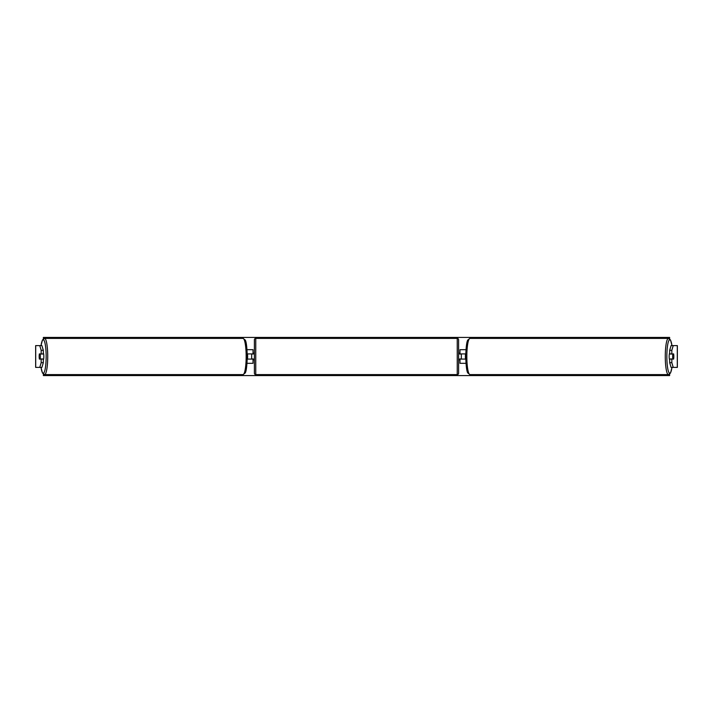 <?xml version="1.0" encoding="UTF-8"?>
<svg xmlns="http://www.w3.org/2000/svg" width="713" height="713" viewBox="0 0 713 713"><rect width="100%" height="100%" fill="white"/><g stroke="black" fill="none" stroke-linecap="round" stroke-linejoin="round"><path stroke-width="1.07" d="M247.046 363.309L253.026 363.309L253.026 359.085L247.251 359.085M253.026 354.049L253.026 349.691L247.046 349.691M251.671 353.915L253.302 354.049L253.302 353.095L254.389 353.095M251.671 354.049L251.671 359.085M247.251 353.915L253.026 353.915M43.324 350.324L41.176 350.324L39.759 345.609L41.907 345.609L43.324 350.324L43.324 353.915L39.375 353.915A3.405 0.588 -90 0 0 39.17 356.5A3.405 0.588 -90 0 0 39.375 359.085L41.176 359.085L41.176 362.676L43.324 362.676L43.324 359.085L41.176 359.085M43.324 362.676L41.907 367.391L35.65 367.391L35.65 345.609L39.759 345.609M41.176 353.915L41.176 350.324M39.759 367.391L41.176 362.676M669.676 350.324L669.676 353.915L673.625 353.915A3.405 0.588 -90 0 1 673.83 356.5A3.405 0.588 -90 0 1 673.625 359.085L671.824 359.085L671.824 362.676L669.676 362.676L671.093 367.391L677.35 367.391L677.35 345.609L671.093 345.609L669.676 350.324L671.824 350.324L673.241 345.609M669.676 362.676L669.676 359.085L671.824 359.085M671.824 353.915L671.824 350.324M673.241 367.391L671.824 362.676M465.954 363.309L459.974 363.309L459.974 359.085L465.749 359.085M459.974 354.049L459.974 349.691L465.954 349.691M461.329 353.915L461.329 359.085M465.749 353.915L459.974 353.915M255.753 338.39L255.753 374.61A1.364 1.364 0 0 1 254.389 373.247L254.389 339.753A1.364 1.364 0 0 1 255.753 338.39L457.247 338.39A1.364 1.364 0 0 1 458.611 339.753L458.611 373.247A1.364 1.364 0 0 1 457.247 374.61L457.247 338.39M255.753 374.61L457.247 374.61M254.389 359.905L253.302 359.905L253.302 358.951L251.671 358.951M458.611 359.905L459.698 359.905L459.698 358.951L461.329 358.951M461.329 354.049L459.698 354.049L459.698 353.095L458.611 353.095M43.324 353.122A3.405 0.588 90 0 1 43.832 356.5A3.405 0.588 90 0 1 43.324 359.878M40.169 358.951L39.349 358.951A3.405 0.588 90 0 1 39.17 356.5A3.405 0.588 90 0 1 39.349 354.049L40.169 354.049A3.405 0.588 90 0 1 40.347 356.5A3.405 0.588 90 0 1 40.169 358.951L42.584 358.951A3.405 0.588 90 0 1 42.557 359.085M42.557 353.915A3.405 0.588 90 0 1 42.584 354.049L40.169 354.049M247.259 358.951L247.456 358.951A3.405 0.588 90 0 0 247.634 356.5A3.405 0.588 90 0 0 247.456 354.049L247.259 354.049M669.632 374.173L669.632 375.564L43.368 375.564L43.368 374.173M43.368 338.827L43.368 337.436L669.632 337.436L669.632 338.827M669.676 353.122A3.405 0.588 90 0 0 669.168 356.5A3.405 0.588 90 0 0 669.676 359.878M673.83 356.5A3.405 0.588 90 0 0 673.651 354.049L672.831 354.049A3.405 0.588 90 0 0 672.653 356.5A3.405 0.588 90 0 0 672.831 358.951L673.651 358.951A3.405 0.588 90 0 0 673.83 356.5M672.831 354.049L670.416 354.049A3.405 0.588 90 0 1 670.443 353.915M672.831 358.951L670.416 358.951A3.405 0.588 90 0 0 670.443 359.085M465.741 358.951L465.544 358.951A3.405 0.588 90 0 1 465.366 356.5A3.405 0.588 90 0 1 465.544 354.049L465.741 354.049M35.712 367.391L35.712 345.609M677.288 367.391L677.288 345.609M41.033 367.391A16.747 2.905 -90 0 0 44.251 372.204A16.747 2.905 -90 0 0 46.149 356.5A16.747 2.905 -90 0 0 44.251 340.796A16.747 2.905 -90 0 0 41.033 345.609M47.726 356.5A18.11 3.146 90 0 1 44.589 374.61L243.017 374.61A18.11 3.146 -90 0 0 246.163 356.5A18.11 3.146 -90 0 0 243.017 338.39L44.589 338.39A18.11 3.146 90 0 1 47.726 356.5M671.967 367.391A16.747 2.905 -90 0 1 668.749 372.204A16.747 2.905 -90 0 1 666.851 356.5A16.747 2.905 -90 0 1 668.749 340.796A16.747 2.905 -90 0 1 671.967 345.609M668.411 338.39A18.11 3.146 90 0 0 665.274 356.5A18.11 3.146 90 0 0 668.411 374.61L469.983 374.61A18.11 3.146 -90 0 1 466.837 356.5A18.11 3.146 -90 0 1 469.983 338.39L668.411 338.39L670.532 339.958L672.002 345.609M40.998 367.391L42.468 373.042L44.589 374.61M243.017 338.39L245.138 339.958C246.243 341.26 246.965 346.776 247.286 356.5C246.965 366.224 246.243 371.74 245.138 373.042L243.017 374.61M40.998 345.609L42.468 339.958L44.589 338.39M469.983 374.61L467.862 373.042C466.757 371.74 466.035 366.224 465.714 356.5C466.035 346.776 466.757 341.26 467.862 339.958L469.983 338.39M672.002 367.391L670.532 373.042L668.411 374.61"/></g></svg>
